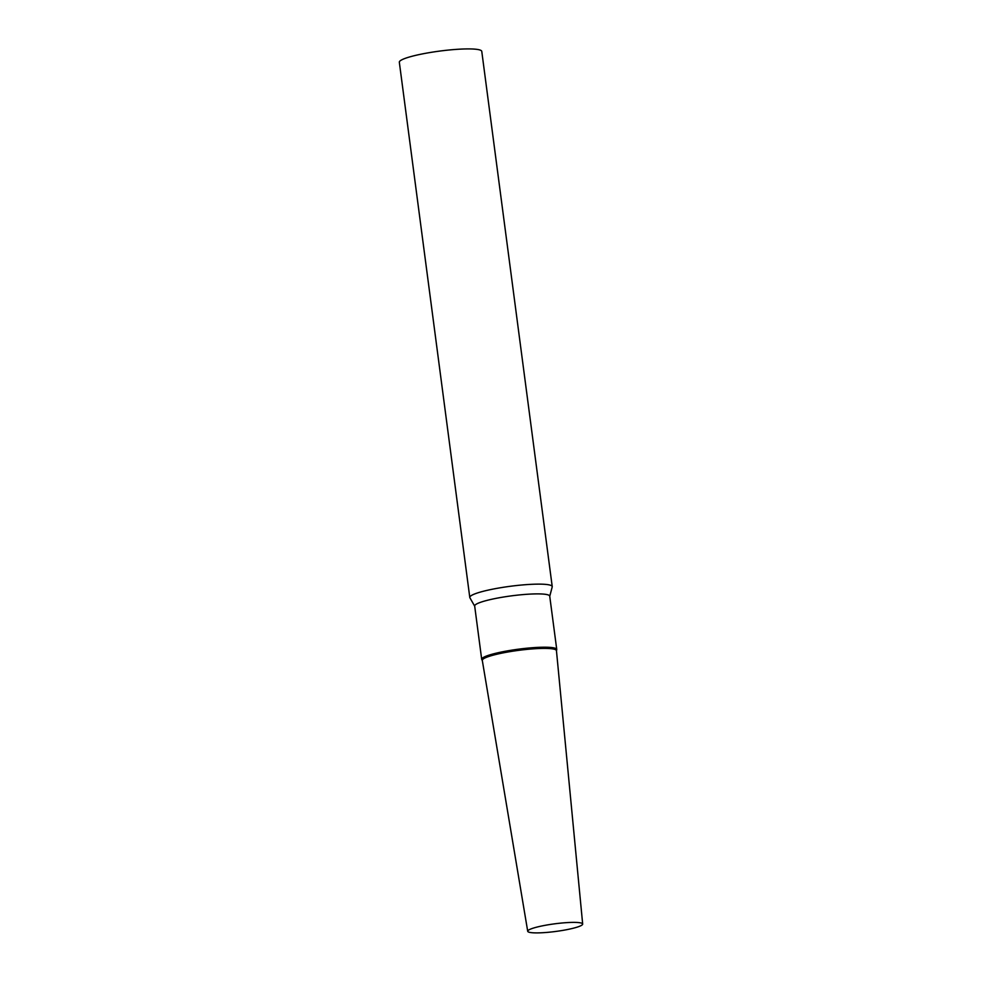 <?xml version="1.0" encoding="UTF-8"?>
<svg xmlns="http://www.w3.org/2000/svg" width="982" height="982" viewBox="0 0 982 982"><rect width="100%" height="100%" fill="white"/><g stroke="black" fill="none" stroke-linecap="round" stroke-linejoin="round"><path stroke-width="1.47" d="M536.418 932.9A27.717 3.854 172.5 0 0 566.307 929.758A27.717 3.854 172.5 0 0 582.67 924.037A27.717 3.854 172.5 0 0 573.967 922.38A27.717 3.854 172.5 0 0 543.954 925.547A27.717 3.854 172.5 0 0 527.715 931.28A27.717 3.854 172.5 0 0 536.418 932.9M582.67 924.037L556.45 650.649A37.402 5.205 172.5 0 0 544.691 648.402A37.402 5.205 172.5 0 0 504.208 652.674A37.402 5.205 172.5 0 0 482.297 660.407L527.715 931.28M474.687 606.164L469.899 597.768A41.575 5.782 -7.5 0 1 469.789 597.449A41.575 5.782 -7.5 0 1 480.898 591.925A41.575 5.782 -7.5 0 1 525.8 584.671A41.575 5.782 -7.5 0 1 552.228 586.598A41.575 5.782 -7.5 0 1 552.203 586.929L549.748 596.283M469.789 597.449L399.33 62.234A41.575 5.782 -7.5 0 1 410.427 56.711A41.575 5.782 -7.5 0 1 455.329 49.456A41.575 5.782 -7.5 0 1 481.769 51.371L552.228 586.598M482.309 660.542L481.794 659.622A37.856 5.266 -7.5 0 1 481.696 659.339L474.674 606.017A37.856 5.266 -7.5 0 1 484.789 600.984A37.856 5.266 -7.5 0 1 525.665 594.38A37.856 5.266 -7.5 0 1 549.724 596.135L556.745 649.458A37.856 5.266 -7.5 0 1 556.72 649.765L556.463 650.784M481.696 659.339A37.856 5.266 -7.5 0 1 491.81 654.307A37.856 5.266 -7.5 0 1 532.686 647.703A37.856 5.266 -7.5 0 1 556.745 649.458M482.383 660.665A37.402 5.205 -7.5 0 1 492.277 655.411A37.402 5.205 -7.5 0 1 533.643 648.82A37.402 5.205 -7.5 0 1 556.426 650.919"/></g></svg>

